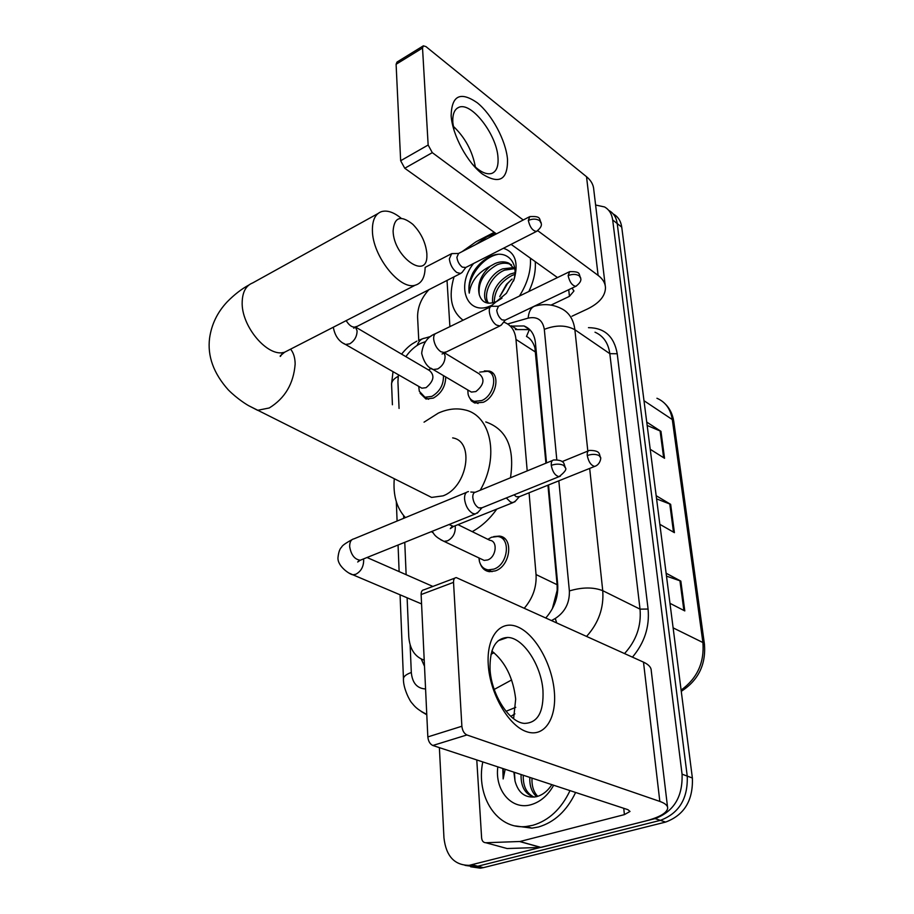 <?xml version="1.0" encoding="UTF-8"?>
<svg xmlns="http://www.w3.org/2000/svg" width="914" height="914" viewBox="0 0 914 914"><rect width="100%" height="100%" fill="white"/><g stroke="black" fill="none" stroke-linecap="round" stroke-linejoin="round"><path stroke-width="1.37" d="M493.743 536.598L499.398 536.084C513.885 537.306 510.675 566.017 495.342 570.884L489.39 571.684C485.185 571.056 482.215 568.577 480.478 564.258M484.363 370.89L489.356 371.095C500.826 373.735 496.302 397.156 483.209 402.309L474.674 403.005L471.373 400.892L468.939 396.699M445.735 376.945C445.541 386.371 441.393 393.42 433.305 398.104L425.947 399.018L420.109 393.249M425.421 341.642L420.623 343.436C414.99 346.257 410.066 350.656 405.873 356.654M545.921 463.192L534.918 347.8C533.239 342.224 530.428 338.431 526.487 336.432L529.48 329.348M552.319 608.804L557.186 590.227L557.106 584.709L547.943 485.197M398.39 374.74L397.933 381.755L399.064 408.421M527.207 470.904L515.976 339.425C515.028 330.708 511.189 325.041 504.482 322.425L503.614 322.139M524.35 608.153C532.828 598.179 536.735 586.982 536.05 574.563L529.069 492.795M407.118 597.79L408.764 636.464C409.666 648.986 414.819 656.88 424.21 660.171M403.622 515.622L403.737 518.295M404.765 542.333L406.136 574.689M595.597 205.022L604.52 206.941C609.101 209.535 611.82 213.876 612.677 219.954L682.061 774.158C682.838 796.711 673.846 811.529 655.087 818.613L469.19 865.341C454.441 865.284 446.021 856.11 443.953 837.807L439.383 747.641M418.761 340.237L417.595 317.227C417.492 307.23 421.308 297.998 429.054 289.521M609.055 210.563C613.637 213.156 616.356 217.486 617.224 223.564L687.237 776.1C688.048 798.562 679.091 813.311 660.376 820.349L477.782 866.232L474.846 866.769L465.032 865.375L474.846 866.769L477.782 866.232L660.376 820.349C679.091 813.311 688.048 798.562 687.237 776.1L617.224 223.564C616.356 217.486 613.637 213.156 609.055 210.563M546.515 462.952L535.433 342.761C534.439 334.204 530.623 328.606 523.985 325.955L510.343 326.127M545.841 617.887C554.501 607.97 558.443 596.739 557.689 584.195L548.537 484.968M421.274 659.04L424.507 666.295M515.37 329.566L529.732 329.6M613.557 214.162C618.138 216.755 620.857 221.085 621.737 227.14L692.378 778.02C693.212 800.39 684.289 815.082 665.621 822.074L483.38 867.649L480.444 868.186L470.664 866.792M646.735 422.097L660.959 431.339L664.535 458.291L650.22 449.277M666.112 573.215L680.839 581.098L684.792 610.918L669.973 603.32M656.172 495.719L670.648 504.334L674.406 532.656L659.839 524.316M656.572 498.873L670.648 504.334M666.489 576.128L680.839 581.098M647.158 425.456L660.959 431.339M463.078 320.208C451.23 311.194 448.226 296.73 454.052 276.816M475.394 244.746L486.911 236.852L495.708 233.356M503.431 248.277C515.062 252.15 518.684 262.352 514.274 278.861L506.39 293.303L492.223 305.048C467.945 317.923 454.795 286.813 473.555 263.495M511.52 264.9L510.549 264.409C506.322 262.638 501.797 262.798 496.965 264.866C483.735 272.509 477.862 282.506 479.313 294.856C481.952 302.888 487.779 305.082 496.793 301.449L502.003 298.113M513.462 281.089C519.826 262.615 506.367 248.894 490.887 256.24C483.54 259.553 477.554 265.071 472.938 272.795C469.419 279.981 468.197 286.768 469.248 293.131C470.893 281.421 477.908 272.441 490.292 266.191C480.661 275 477.005 284.551 479.313 294.856M514.902 269.367L508.63 263.061C504.402 261.301 499.878 261.45 495.034 263.529L490.292 266.191M514.536 268.659L504.597 270.156C491.115 275.468 482.318 294.993 488.544 303.208M513.885 267.585L502.7 268.842C488.327 274.417 479.781 295.885 487.539 303.082M514.868 274.44L512.148 275.388C500.358 281.798 494.394 290.812 494.257 302.465M514.993 272.68L510.263 274.086C497.604 281.204 491.721 290.812 492.6 302.911M499.752 296.707L507.487 283.66L511.417 279.547M499.867 296.319L506.47 284.345L512.091 279.033M530.406 258.182C531.16 270.658 527.492 283.294 519.415 296.067M535.25 261.655C535.924 271.207 533.787 281.146 528.829 291.497M497.616 254.423C482.078 257.382 466.711 278.621 469.248 293.131M451.139 115.667C451.676 95.524 460.348 91.194 477.142 102.676C492.006 114.49 505.933 140.607 507.521 159.413C507.807 179.635 499.547 184.594 482.729 174.277C467.454 163 452.304 134.998 451.139 115.667M472.104 163.903C479.839 171.821 486.408 174.985 491.846 173.386C496.542 171.444 498.598 166.131 497.981 157.448C496.816 134.438 470.904 101.066 458.599 107.441C454.327 109.429 452.407 114.467 452.83 122.59L454.167 130.816M453.241 126.223C465.066 137.443 472.447 151.073 475.406 167.125M449.894 326.641L447.026 280.381M571.97 316.221L587.359 309.035C599.241 303.231 605.285 296.113 605.479 287.693C605.262 283.043 602.806 278.941 598.11 275.388L537.752 230.705M605.228 285.556L593.78 189.769C593.517 184.845 591.095 180.492 586.525 176.71L425.993 46.637L423.353 45.826L422.531 48.019L396.105 64.277L396.973 62.083L423.171 45.94M428.152 145.018L432.299 152.649L404.765 168.256L400.652 160.738L428.152 145.018L422.531 48.019M523.265 219.988L432.299 152.649M400.652 160.738L396.105 64.277M404.765 168.256L496.428 233.87M511.097 244.369L557.483 277.559M572.141 288.07L573.878 291.109L569.433 296.342L551.028 305.105M494.257 232.316L476.171 241.684L462.13 251.613M393.1 230.956C393.534 257.222 427.889 280.975 426.884 255.052L426.849 253.498C425.707 242.507 421.034 232.762 412.797 224.284C400.755 214.813 394.197 217.029 393.1 230.956M425.124 267.642C424.919 277.479 421.605 283.329 415.207 285.202C399.909 290.446 372.444 255.874 372.409 230.557C372.261 220.205 375.288 213.887 381.481 211.625C387.273 210.003 393.877 212.242 401.28 218.355M423.262 493.252L431.591 497.422L442.993 495.868C467.568 487.048 474.88 441.154 452.659 437.897M405.405 517.61C396.653 508.058 392.94 495.102 394.277 478.742M424.05 422.165L438.343 413.094C447.62 408.946 456.463 407.895 464.872 409.918C490.898 415.242 499.718 456.612 480.238 490.224M433.076 532.771L431.385 531.628M485.78 421.937C506.699 429.272 514.936 447.894 510.48 477.782M496.782 509.109C489.744 518.992 481.552 526.51 472.207 531.64M355.546 327.063L429.511 370.547C434.973 375.46 433.819 381.172 426.061 387.673L421.868 388.187L419.914 387.068M443.439 375.597C443.713 384.714 439.863 391.649 431.876 396.39L424.964 397.247L419.309 391.249L418.818 387.17M428.426 369.919L431.214 368.456M458.508 253.475L451.676 253.612L449.345 258.913C450.111 264.637 452.59 269.173 456.783 272.498L460.61 273.48L462.187 272.292M529.195 216.915L458.577 253.452L456.897 257.291C457.468 261.427 459.251 264.694 462.278 267.117L465.706 267.505M468.448 491.572C465.717 492.04 464.415 494.508 464.552 498.975C465.42 505.659 468.105 510.458 472.629 513.36L475.269 513.976L478.136 512.183M552.456 460.507L475.6 492.132C473.623 492.463 472.698 494.257 472.801 497.502C473.441 502.323 475.383 505.785 478.628 507.898L481.986 507.773L477.268 513.188M444.124 352.587L479.324 373.94C485.106 379.059 483.963 384.943 475.874 391.569L471.373 392.083L469.213 390.804M498.324 306.293L491.675 306.259C486.591 306.967 490.292 321.42 496.531 325.076L499.867 325.955L501.523 324.756M479.736 372.101L487.539 371.267C498.301 373.735 494.051 395.705 481.769 400.549L474.343 401.383C471.076 400.389 468.985 397.978 468.094 394.163L467.808 390.05M568.988 271.972L498.473 306.247L496.748 310.257C497.353 314.393 499.101 317.592 501.992 319.866L505.134 320.163M457.983 524.647L489.87 540.311C498.073 540.951 496.256 557.174 487.619 559.962L484.192 560.419L480.924 558.877M506.299 497.959L510.48 502.003L512.994 502.609L515.507 501.032M487.848 539.317L491.549 537.249L497.627 536.484C511.223 537.615 508.218 564.555 493.834 569.136L488.236 569.89C483.792 569.171 480.855 566.372 479.427 561.482L478.913 557.917M514.068 494.828L516.307 496.736L519.369 496.69M488.27 664.912C486.259 636.235 500.701 619.178 518.089 627.084C535.455 634.602 551.999 664.112 554.318 691.361C556.889 718.69 544.207 738.158 526.247 731.566C508.321 725.419 490.007 693.486 488.27 664.912M542.962 690.424C541.237 665.038 523.059 637.504 507.647 637.446C495.468 638.155 489.596 648.803 490.053 669.391C491.298 694.469 509.235 722.46 524.385 723.397C537.695 723.065 543.887 712.075 542.962 690.424M491.846 651.076C505.248 661.805 513.188 677.811 515.679 699.096L513.622 718.69M519.54 841.508L540.677 847.415L519.54 841.508L485.791 842.742C483.38 842.605 481.986 841.017 481.621 837.989L476.777 759.945M541.499 847.289L644.747 821.218C659.177 817.447 666.82 813.117 667.688 808.262C667.768 805.577 665.152 803.303 659.828 801.418L466.905 734.959L432.825 745.481L627.929 809.678L630.009 811.449L624.399 814.625L520.374 841.394M540.677 847.415L507.11 848.535L485.791 842.742M667.54 807.028L651.248 670.67C651.236 667.38 648.654 664.535 643.49 662.136L456.28 577.591C454.395 577.774 453.47 579.362 453.527 582.355L421.126 594.557C421.103 591.598 422.051 590.01 423.959 589.804L454.772 578.151M432.825 745.481C429.991 744.133 428.323 741.265 427.832 736.913L461.878 726.253L453.527 582.355M461.878 726.253C462.415 730.663 464.084 733.565 466.905 734.959M427.832 736.913L421.126 594.557M515.759 707.322L506.036 711.298M570.016 790.621C561.23 809.027 548.8 820.589 532.702 825.331L526.178 826.496C497.01 829.981 475.611 796.22 482.786 761.922M510.835 716.393L514.925 713.857M575.614 792.461C566.863 810.787 554.467 822.303 538.403 827.01L531.891 828.153L515.382 825.936M553.656 785.24C547.943 795.443 540.425 801.921 531.103 804.674C511.68 810.547 494.588 790.336 497.833 766.869M514.411 772.33L515.016 781.002C518.307 793.112 525.379 798.368 536.21 796.757C542.402 795.191 547.612 791.158 551.873 784.658M523.265 775.243C522.911 786.177 526.533 793.466 534.096 797.077M521.06 774.512C520.786 786.805 525.173 794.335 534.222 797.111M531.994 778.111C531.651 785.914 533.57 791.992 537.74 796.334M529.823 777.403C529.469 785.903 531.742 792.324 536.632 796.654M515.016 781.002L513.885 772.159M502.814 768.514L503.157 778.945L505.168 769.291M503.283 768.663L503.157 778.945M535.855 347.423L534.918 347.8M557.769 590.044L557.186 590.227M535.718 352.221L515.976 339.425M557.106 584.709L536.05 574.563M391.626 385.182L391.569 383.869C391.889 381.001 394.083 378.499 398.15 376.385M588.467 327.669C604.577 327.806 614.162 336.501 617.224 353.752L648.083 609.055C649.694 626.81 644.484 642.839 632.454 657.143M612.677 219.954L621.737 227.14M472.138 864.804L483.38 867.649M655.087 818.613L665.621 822.074M682.061 774.158L692.378 778.02M556.786 459.593L544.31 329.348C542.665 319.969 537.272 316.233 528.143 318.129C528.909 310.554 531.662 306.43 536.369 305.744C544.721 303.722 552.65 304.488 560.168 308.029C568.565 311.674 573.478 318.906 574.883 329.737L609.821 353.672C608.324 343.047 603.377 335.895 595.003 332.205M426.792 714.782L421.263 711.515M511.612 679.959L494.211 689.43M589.679 468.425L602.737 590.673L640.029 609.135L609.821 353.672L617.224 353.752M551.622 620.503L555.278 618.47C565.023 612.083 569.719 602.909 569.376 590.935C582.161 587.119 593.289 587.028 602.737 590.673C603.994 607.787 598.613 623.028 586.617 636.361M624.548 653.556C636.281 640.645 641.445 625.839 640.029 609.135L648.083 609.055M544.31 329.348C555.906 324.847 566.097 324.973 574.883 329.737L587.828 451.082M528.143 318.129L507.658 323.979M410.123 644.85L411.311 672.498C412.317 682.998 417.07 688.493 425.57 688.962M490.978 654.355L493.971 652.687M569.376 590.935L558.831 480.833M556.649 622.788L555.278 618.47M403.485 679.479L403.44 678.462C403.862 676.2 406.479 674.212 411.311 672.498M417.127 345.435C418.749 341.002 421.365 338.568 424.953 338.123L430.882 336.398M516.684 329.189L511.509 325.795M681.261 691.35C698.273 680.37 706.008 664.707 704.454 644.336L702.912 642.542L672.304 419.56L673.824 421.822L704.42 644.062M681.101 690.104C697.199 678.405 704.466 662.559 702.912 642.542L673.115 627.861M643.993 400.709L672.304 419.56C670.602 409.061 665.483 401.954 656.938 398.264M673.504 532.142L669.768 503.911M663.644 457.731L660.091 430.894M683.878 610.449L679.936 580.71M598.11 275.388L586.525 176.71M569.433 296.342L568.725 289.704M377.893 213.602L252.71 282.917C246.049 285.522 242.541 291.829 242.187 301.849C240.965 326.367 268.236 358.162 284.711 352.164L289.647 349.639M249.236 405.987L257.611 410.306L269.242 407.975C284.997 398.298 293.634 383.64 295.153 364.001C295.062 357.751 293.554 352.804 290.606 349.137M541.168 222.788C538.894 218.949 541.694 215.944 529.789 216.607L528.315 220.434C529.857 227.106 532.565 230.774 536.438 231.448L537.044 231.151M528.315 220.434C532.565 218.617 536.358 218.686 539.671 220.674L541.237 223.473C541.956 225.769 540.357 228.42 536.438 231.448L465.043 267.836M355.432 326.961L357.077 330.822C357.008 336.455 354.563 340.785 349.754 343.813L345.526 344.475L343.561 343.321M346.178 320.62C349.102 325.395 352.13 327.532 355.283 327.006L356.277 326.504M565.218 467.134C563.664 464.689 565.755 459.845 553.781 459.959C551.896 460.245 551.062 462.038 551.268 465.352C552.547 471.921 555.141 475.691 559.048 476.662L560.351 476.171M551.268 465.352C555.952 463.741 560.076 463.752 563.641 465.375L565.286 467.717C566.966 469.099 564.886 472.081 559.048 476.662L480.547 508.355M363.475 558.934L363.669 560.259C363.601 566.817 360.961 571.49 355.74 574.289L352.861 574.792L349.479 573.272M466.517 492.372L354.072 538.803C351.182 539.374 349.719 541.819 349.662 546.138L349.696 546.789C351.147 555.004 354.678 559.482 360.276 560.225L362.424 559.368M580.63 277.73C578.356 274.2 581.578 271.378 569.651 271.652L568.131 275.651C569.593 282.038 572.153 285.602 575.774 286.322L576.437 286.013M568.131 275.651C572.37 273.937 576.071 273.994 579.259 275.834L580.698 278.29C581.453 280.678 579.819 283.351 575.774 286.322L504.402 320.506M443.896 352.713L445.072 355.889C445.164 361.601 442.707 365.954 437.692 368.948L433.167 369.53L430.974 368.216M490.704 306.738L436.275 333.279C434.31 333.93 433.453 335.964 433.704 339.38C434.584 344.818 436.961 348.942 440.834 351.73L444.25 352.518L445.312 352.004M600.521 457.217C598.841 454.829 601.423 450.431 589.473 450.419C587.759 450.682 587.028 452.396 587.268 455.538C588.559 461.867 591.027 465.489 594.671 466.414L595.791 465.991M587.268 455.538C591.815 453.984 595.757 453.995 599.104 455.572L600.589 457.708C601.126 456.726 600.772 464.506 594.671 466.414L518.124 497.193M455.092 525.893L455.286 527.024C455.412 533.422 452.796 538.038 447.46 540.86L444.01 541.362L440.617 539.683M449.014 524.533L453.55 526.418L455.366 525.699M659.828 801.418L643.49 662.136M624.399 814.625L623.736 808.296M499.398 536.084L504.996 538.872M489.356 371.095L493.046 373.358M416.83 341.151L412.305 343.847C408.832 346.143 405.256 349.571 401.589 354.141M393.02 371.667L391.569 383.869L392.414 404.765M469.19 865.341L480.444 868.186M400.069 594.797L403.44 678.462C402.96 688.185 410.078 701.586 412.134 703.277C413.973 705.357 416.121 709.138 426.769 714.337M396.322 501.706L397.099 521.037M398.058 545.03L399.132 571.604M418.486 340.362L422.325 338.866M529.149 329.371L523.985 325.955M664.512 403.223C669.562 407.964 672.647 414.053 673.778 421.48M513.668 280.575L514.274 278.861M508.63 263.061L510.549 264.409M506.47 284.345L507.487 283.66M458.599 107.441L456.989 108.378M573.878 291.109L573.809 290.538M431.591 497.422L249.019 405.873C247.283 405.005 237.423 399.03 228.317 389.901C213.556 373.358 207.307 356.106 209.58 338.134C211.568 324.253 217.486 312.097 227.346 301.689C234.43 294.514 241.627 288.95 248.916 284.997M282.746 352.553C280.712 356.266 279.901 357.34 280.301 355.797L284.711 352.164L415.207 285.202M421.868 388.187L345.526 344.475C338.945 341.63 334.878 335.884 333.313 327.223M418.726 386.394L419.309 391.249M424.964 397.247L428.575 399.304M353.661 328.172L460.61 273.48M465.832 267.436L461.936 272.623M425.159 267.368L450.796 254.069M352.004 539.66C345.423 543.27 341.973 545.772 341.63 547.143C339.802 548.708 338.591 552.147 337.997 557.449C337.152 566.292 349.982 574.552 352.861 574.792L421.56 603.914M359.613 560.248L357.694 561.996L360.276 560.225L475.269 513.976M432.87 586.434L367.04 557.506M474.892 492.292L470.813 492.018M435.27 333.759C427.478 336.82 422.942 343.333 421.674 353.295C423.879 362.252 427.706 367.668 433.167 369.53L471.373 392.083M442.068 353.992L499.867 325.955M467.808 389.97L468.094 394.163M505.225 320.117L501.158 325.224M474.343 401.383L478.022 403.531M484.192 560.419L444.01 541.362C434.458 536.495 434.299 534.439 432.219 531.285M452.156 526.304L450.294 528.646L453.55 526.418L512.994 502.609M479.164 558.043L479.427 561.482M519.346 496.713L514.696 501.946M488.236 569.89L492.075 571.684M588.33 450.876L562.087 461.627M507.647 637.446L498.221 640.691M519.792 841.497L540.928 847.392M526.178 826.496L531.891 828.153"/></g></svg>
